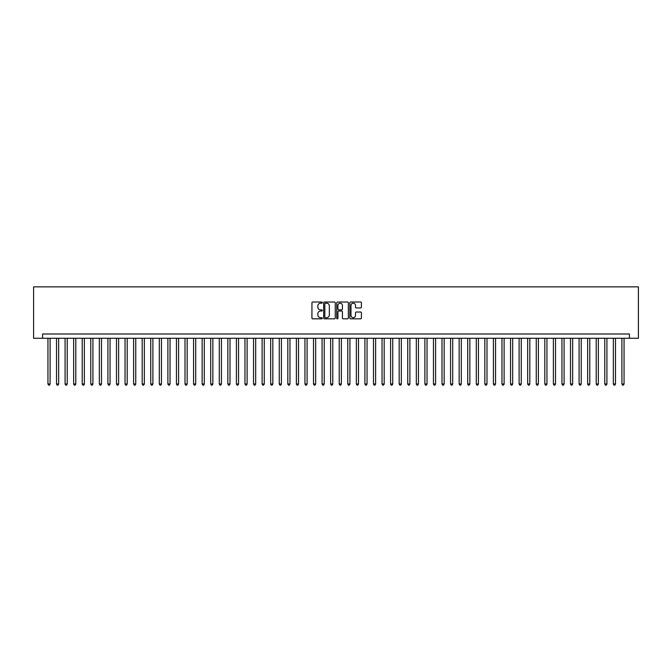 <?xml version="1.0" encoding="UTF-8"?>
<svg xmlns="http://www.w3.org/2000/svg" width="672" height="672" viewBox="0 0 672 672"><rect width="100%" height="100%" fill="white"/><g stroke="black" fill="none" stroke-linecap="round" stroke-linejoin="round"><path stroke-width="1.01" d="M322.291 302.61A0.588 0.588 0 0 0 321.703 302.022L312.774 302.022A0.84 0.84 0 0 0 311.934 302.862L311.934 317.999A0.84 0.84 0 0 0 312.774 318.839L321.703 318.839A0.588 0.588 0 0 0 322.291 318.251A0.588 0.588 0 0 0 321.703 317.663L320.552 317.663A2.688 2.688 0 0 1 317.856 314.966L317.856 313.706A2.688 2.688 0 0 1 320.552 311.018L321.703 311.018A0.588 0.588 0 0 0 322.291 310.43A0.588 0.588 0 0 0 321.703 309.842L320.552 309.842A2.688 2.688 0 0 1 317.856 307.146L317.856 305.886A2.688 2.688 0 0 1 320.552 303.198L321.703 303.198A0.588 0.588 0 0 0 322.291 302.61M360.578 307.952A0.84 0.84 0 0 0 361.418 307.104L361.418 302.862A0.84 0.84 0 0 0 360.578 302.022L350.65 302.022A0.84 0.84 0 0 0 349.81 302.862L349.81 317.999A0.84 0.84 0 0 0 350.65 318.839L360.578 318.839A0.84 0.84 0 0 0 361.418 317.999L361.418 312.866A0.84 0.84 0 0 0 360.578 312.026L356.328 312.026A0.84 0.84 0 0 0 355.488 312.866L355.488 315.412A2.251 2.251 0 0 1 353.237 317.663A2.251 2.251 0 0 1 350.986 315.412L350.986 305.449A2.251 2.251 0 0 1 353.237 303.198A2.251 2.251 0 0 1 355.488 305.449L355.488 307.104A0.84 0.84 0 0 0 356.328 307.952L360.578 307.952M629.404 338.268L638.4 338.268L638.4 286.868L33.6 286.868L33.6 338.268L629.404 338.268L629.404 333.984L42.596 333.984L42.596 338.268M335.261 302.862A0.84 0.84 0 0 0 334.421 302.022L324.5 302.022A0.84 0.84 0 0 0 323.66 302.862L323.66 317.999A0.84 0.84 0 0 0 324.5 318.839L334.421 318.839A0.84 0.84 0 0 0 335.261 317.999L335.261 302.862M337.579 302.022L347.5 302.022A0.84 0.84 0 0 1 348.34 302.862L348.34 317.999A0.84 0.84 0 0 1 347.5 318.839L343.249 318.839A0.84 0.84 0 0 1 342.409 317.999L342.409 311.858A0.84 0.84 0 0 0 341.569 311.018L338.755 311.018A0.84 0.84 0 0 0 337.915 311.858L337.915 318.251A0.588 0.588 0 0 1 337.327 318.839A0.588 0.588 0 0 1 336.739 318.251L336.739 302.862A0.84 0.84 0 0 1 337.579 302.022M325.424 303.198A0.588 0.588 0 0 0 324.836 303.786L324.836 317.075A0.588 0.588 0 0 0 325.424 317.663L326.642 317.663A2.688 2.688 0 0 0 329.339 314.966L329.339 305.886A2.688 2.688 0 0 0 326.642 303.198L325.424 303.198M342.409 305.491A2.251 2.251 0 0 0 340.166 303.24A2.251 2.251 0 0 0 337.915 305.491L337.915 309.002A0.84 0.84 0 0 0 338.755 309.842L341.569 309.842A0.84 0.84 0 0 0 342.409 309.002L342.409 305.491M47.947 338.268L47.947 384.014L50.089 384.014L50.089 338.268M50.089 384.014L49.451 385.132L48.594 385.132L47.947 384.014M56.515 338.268L56.515 384.014L58.657 384.014L58.657 338.268M58.657 384.014L58.019 385.132L57.162 385.132L56.515 384.014M65.083 338.268L65.083 384.014L67.225 384.014L67.225 338.268M67.225 384.014L66.578 385.132L65.722 385.132L65.083 384.014M73.651 338.268L73.651 384.014L75.793 384.014L75.793 338.268M75.793 384.014L75.146 385.132L74.29 385.132L73.651 384.014M82.219 338.268L82.219 384.014L84.353 384.014L84.353 338.268M84.353 384.014L83.714 385.132L82.858 385.132L82.219 384.014M90.779 338.268L90.779 384.014L92.921 384.014L92.921 338.268M92.921 384.014L92.282 385.132L91.426 385.132L90.779 384.014M99.347 338.268L99.347 384.014L101.489 384.014L101.489 338.268M101.489 384.014L100.85 385.132L99.994 385.132L99.347 384.014M107.915 338.268L107.915 384.014L110.057 384.014L110.057 338.268M110.057 384.014L109.41 385.132L108.562 385.132L107.915 384.014M116.483 338.268L116.483 384.014L118.625 384.014L118.625 338.268M118.625 384.014L117.978 385.132L117.121 385.132L116.483 384.014M125.051 338.268L125.051 384.014L127.193 384.014L127.193 338.268M127.193 384.014L126.546 385.132L125.689 385.132L125.051 384.014M133.619 338.268L133.619 384.014L135.752 384.014L135.752 338.268M135.752 384.014L135.114 385.132L134.257 385.132L133.619 384.014M142.178 338.268L142.178 384.014L144.32 384.014L144.32 338.268M144.32 384.014L143.682 385.132L142.825 385.132L142.178 384.014M150.746 338.268L150.746 384.014L152.888 384.014L152.888 338.268M152.888 384.014L152.25 385.132L151.393 385.132L150.746 384.014M159.314 338.268L159.314 384.014L161.456 384.014L161.456 338.268M161.456 384.014L160.81 385.132L159.953 385.132L159.314 384.014M167.882 338.268L167.882 384.014L170.024 384.014L170.024 338.268M170.024 384.014L169.378 385.132L168.521 385.132L167.882 384.014M176.45 338.268L176.45 384.014L178.592 384.014L178.592 338.268M178.592 384.014L177.946 385.132L177.089 385.132L176.45 384.014M185.01 338.268L185.01 384.014L187.152 384.014L187.152 338.268M187.152 384.014L186.514 385.132L185.657 385.132L185.01 384.014M193.578 338.268L193.578 384.014L195.72 384.014L195.72 338.268M195.72 384.014L195.082 385.132L194.225 385.132L193.578 384.014M202.146 338.268L202.146 384.014L204.288 384.014L204.288 338.268M204.288 384.014L203.65 385.132L202.793 385.132L202.146 384.014M210.714 338.268L210.714 384.014L212.856 384.014L212.856 338.268M212.856 384.014L212.209 385.132L211.352 385.132L210.714 384.014M219.282 338.268L219.282 384.014L221.424 384.014L221.424 338.268M221.424 384.014L220.777 385.132L219.92 385.132L219.282 384.014M227.85 338.268L227.85 384.014L229.992 384.014L229.992 338.268M229.992 384.014L229.345 385.132L228.488 385.132L227.85 384.014M236.41 338.268L236.41 384.014L238.552 384.014L238.552 338.268M238.552 384.014L237.913 385.132L237.056 385.132L236.41 384.014M244.978 338.268L244.978 384.014L247.12 384.014L247.12 338.268M247.12 384.014L246.481 385.132L245.624 385.132L244.978 384.014M253.546 338.268L253.546 384.014L255.688 384.014L255.688 338.268M255.688 384.014L255.049 385.132L254.192 385.132L253.546 384.014M262.114 338.268L262.114 384.014L264.256 384.014L264.256 338.268M264.256 384.014L263.609 385.132L262.752 385.132L262.114 384.014M270.682 338.268L270.682 384.014L272.824 384.014L272.824 338.268M272.824 384.014L272.177 385.132L271.32 385.132L270.682 384.014M279.25 338.268L279.25 384.014L281.392 384.014L281.392 338.268M281.392 384.014L280.745 385.132L279.888 385.132L279.25 384.014M287.809 338.268L287.809 384.014L289.951 384.014L289.951 338.268M289.951 384.014L289.313 385.132L288.456 385.132L287.809 384.014M296.377 338.268L296.377 384.014L298.519 384.014L298.519 338.268M298.519 384.014L297.881 385.132L297.024 385.132L296.377 384.014M304.945 338.268L304.945 384.014L307.087 384.014L307.087 338.268M307.087 384.014L306.449 385.132L305.592 385.132L304.945 384.014M313.513 338.268L313.513 384.014L315.655 384.014L315.655 338.268M315.655 384.014L315.008 385.132L314.152 385.132L313.513 384.014M322.081 338.268L322.081 384.014L324.223 384.014L324.223 338.268M324.223 384.014L323.576 385.132L322.72 385.132L322.081 384.014M330.649 338.268L330.649 384.014L332.791 384.014L332.791 338.268M332.791 384.014L332.144 385.132L331.288 385.132L330.649 384.014M339.209 338.268L339.209 384.014L341.351 384.014L341.351 338.268M341.351 384.014L340.712 385.132L339.856 385.132L339.209 384.014M347.777 338.268L347.777 384.014L349.919 384.014L349.919 338.268M349.919 384.014L349.28 385.132L348.424 385.132L347.777 384.014M356.345 338.268L356.345 384.014L358.487 384.014L358.487 338.268M358.487 384.014L357.848 385.132L356.992 385.132L356.345 384.014M364.913 338.268L364.913 384.014L367.055 384.014L367.055 338.268M367.055 384.014L366.408 385.132L365.551 385.132L364.913 384.014M373.481 338.268L373.481 384.014L375.623 384.014L375.623 338.268M375.623 384.014L374.976 385.132L374.119 385.132L373.481 384.014M382.049 338.268L382.049 384.014L384.191 384.014L384.191 338.268M384.191 384.014L383.544 385.132L382.687 385.132L382.049 384.014M390.608 338.268L390.608 384.014L392.75 384.014L392.75 338.268M392.75 384.014L392.112 385.132L391.255 385.132L390.608 384.014M399.176 338.268L399.176 384.014L401.318 384.014L401.318 338.268M401.318 384.014L400.68 385.132L399.823 385.132L399.176 384.014M407.744 338.268L407.744 384.014L409.886 384.014L409.886 338.268M409.886 384.014L409.248 385.132L408.391 385.132L407.744 384.014M416.312 338.268L416.312 384.014L418.454 384.014L418.454 338.268M418.454 384.014L417.808 385.132L416.951 385.132L416.312 384.014M424.88 338.268L424.88 384.014L427.022 384.014L427.022 338.268M427.022 384.014L426.376 385.132L425.519 385.132L424.88 384.014M433.448 338.268L433.448 384.014L435.59 384.014L435.59 338.268M435.59 384.014L434.944 385.132L434.087 385.132L433.448 384.014M442.008 338.268L442.008 384.014L444.15 384.014L444.15 338.268M444.15 384.014L443.512 385.132L442.655 385.132L442.008 384.014M450.576 338.268L450.576 384.014L452.718 384.014L452.718 338.268M452.718 384.014L452.08 385.132L451.223 385.132L450.576 384.014M459.144 338.268L459.144 384.014L461.286 384.014L461.286 338.268M461.286 384.014L460.648 385.132L459.791 385.132L459.144 384.014M467.712 338.268L467.712 384.014L469.854 384.014L469.854 338.268M469.854 384.014L469.207 385.132L468.35 385.132L467.712 384.014M476.28 338.268L476.28 384.014L478.422 384.014L478.422 338.268M478.422 384.014L477.775 385.132L476.918 385.132L476.28 384.014M484.848 338.268L484.848 384.014L486.99 384.014L486.99 338.268M486.99 384.014L486.343 385.132L485.486 385.132L484.848 384.014M493.408 338.268L493.408 384.014L495.55 384.014L495.55 338.268M495.55 384.014L494.911 385.132L494.054 385.132L493.408 384.014M501.976 338.268L501.976 384.014L504.118 384.014L504.118 338.268M504.118 384.014L503.479 385.132L502.622 385.132L501.976 384.014M510.544 338.268L510.544 384.014L512.686 384.014L512.686 338.268M512.686 384.014L512.047 385.132L511.19 385.132L510.544 384.014M519.112 338.268L519.112 384.014L521.254 384.014L521.254 338.268M521.254 384.014L520.607 385.132L519.75 385.132L519.112 384.014M527.68 338.268L527.68 384.014L529.822 384.014L529.822 338.268M529.822 384.014L529.175 385.132L528.318 385.132L527.68 384.014M536.248 338.268L536.248 384.014L538.381 384.014L538.381 338.268M538.381 384.014L537.743 385.132L536.886 385.132L536.248 384.014M544.807 338.268L544.807 384.014L546.949 384.014L546.949 338.268M546.949 384.014L546.311 385.132L545.454 385.132L544.807 384.014M553.375 338.268L553.375 384.014L555.517 384.014L555.517 338.268M555.517 384.014L554.879 385.132L554.022 385.132L553.375 384.014M561.943 338.268L561.943 384.014L564.085 384.014L564.085 338.268M564.085 384.014L563.438 385.132L562.59 385.132L561.943 384.014M570.511 338.268L570.511 384.014L572.653 384.014L572.653 338.268M572.653 384.014L572.006 385.132L571.15 385.132L570.511 384.014M579.079 338.268L579.079 384.014L581.221 384.014L581.221 338.268M581.221 384.014L580.574 385.132L579.718 385.132L579.079 384.014M587.647 338.268L587.647 384.014L589.781 384.014L589.781 338.268M589.781 384.014L589.142 385.132L588.286 385.132L587.647 384.014M596.207 338.268L596.207 384.014L598.349 384.014L598.349 338.268M598.349 384.014L597.71 385.132L596.854 385.132L596.207 384.014M604.775 338.268L604.775 384.014L606.917 384.014L606.917 338.268M606.917 384.014L606.278 385.132L605.422 385.132L604.775 384.014M613.343 338.268L613.343 384.014L615.485 384.014L615.485 338.268M615.485 384.014L614.838 385.132L613.981 385.132L613.343 384.014M621.911 338.268L621.911 384.014L624.053 384.014L624.053 338.268M624.053 384.014L623.406 385.132L622.549 385.132L621.911 384.014"/></g></svg>
